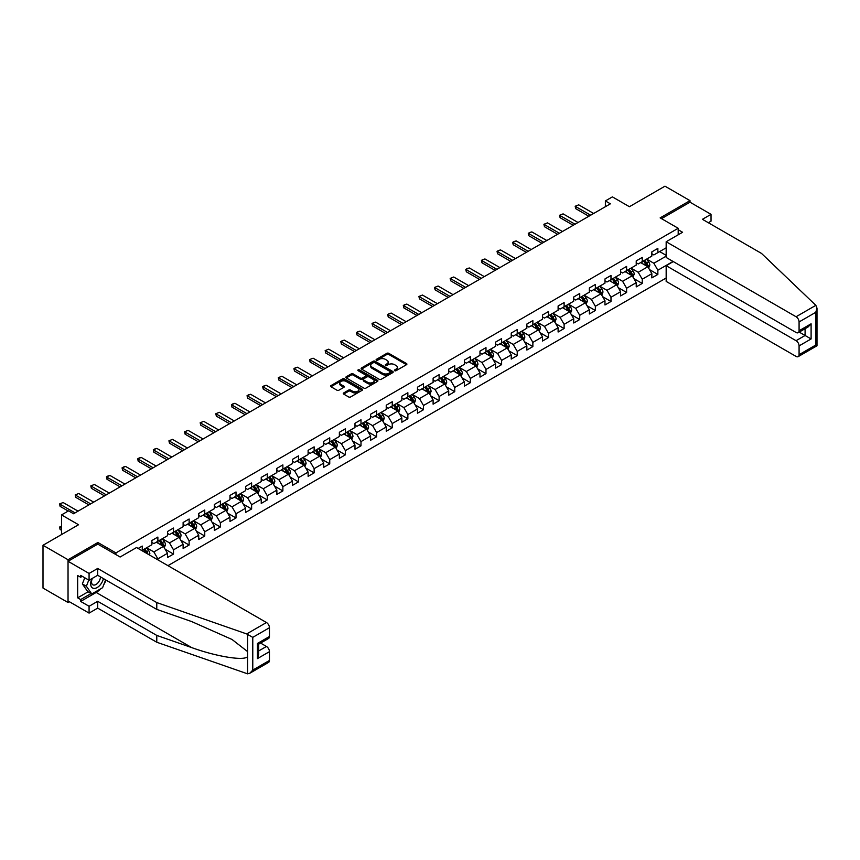 <?xml version="1.0" encoding="UTF-8"?>
<svg xmlns="http://www.w3.org/2000/svg" width="860" height="860" viewBox="0 0 860 860"><rect width="100%" height="100%" fill="white"/><g stroke="black" fill="none" stroke-linecap="round" stroke-linejoin="round"><path stroke-width="1.29" d="M394.675 370.714A0.978 0.559 0 0 0 396.051 370.714L406.5 364.683A1.387 0.806 0 0 0 406.909 364.113A1.387 0.806 0 0 0 406.5 363.554L388.806 353.331A1.387 0.806 0 0 0 386.839 353.331L376.39 359.362A0.978 0.559 0 0 0 377.766 360.157L379.12 359.373A4.45 2.569 0 0 1 385.409 359.373L386.882 360.233A4.45 2.569 0 0 1 388.193 362.049A4.45 2.569 0 0 1 386.882 363.866L385.538 364.64A0.978 0.559 0 0 0 386.914 365.435L388.258 364.661A4.45 2.569 0 0 1 394.557 364.661L396.03 365.511A4.45 2.569 0 0 1 397.331 367.327A4.45 2.569 0 0 1 396.03 369.144L394.675 369.918A0.978 0.559 0 0 0 394.675 370.714L394.675 369.918M343.677 392.956A1.387 0.806 0 0 0 343.269 393.514A1.387 0.806 0 0 0 343.677 394.084L348.644 396.954A1.387 0.806 0 0 0 350.611 396.954L362.21 390.257A1.387 0.806 0 0 0 362.619 389.688A1.387 0.806 0 0 0 362.21 389.118L344.516 378.905A1.387 0.806 0 0 0 342.549 378.905L330.95 385.602A1.387 0.806 0 0 0 330.541 386.172A1.387 0.806 0 0 0 330.95 386.731L336.948 390.193A1.387 0.806 0 0 0 338.915 390.193L343.871 387.333A1.387 0.806 0 0 0 344.279 386.763A1.387 0.806 0 0 0 343.871 386.194L340.904 384.485A3.72 2.15 0 0 1 339.808 382.958A3.72 2.15 0 0 1 342.108 380.98A3.72 2.15 0 0 1 346.161 381.442L357.814 388.172A3.72 2.15 0 0 1 358.899 389.688A3.72 2.15 0 0 1 356.599 391.665A3.72 2.15 0 0 1 352.546 391.203L350.611 390.085A1.387 0.806 0 0 0 348.644 390.085L343.677 392.956L343.677 394.084L348.644 391.236L348.644 390.085M708.339 222.729L711.037 221.16L711.037 214.344L690.01 202.197L690.01 200.638L664.974 186.179L629.413 206.712L612.384 196.875L605.375 200.928L610.385 203.82L73.552 513.753L68.542 510.862L61.533 514.914L61.533 534.576M97.889 544.176L97.889 542.499L68.037 559.731L43 545.272L78.55 524.74L61.533 514.914M97.889 542.499L115.917 552.905L678.196 228.276L678.196 234.812M690.01 200.638L660.158 217.87L678.196 228.276M379.217 379.303A1.387 0.806 0 0 0 381.184 379.303L392.784 372.606A1.387 0.806 0 0 0 393.192 372.036A1.387 0.806 0 0 0 392.784 371.466L375.089 361.254A1.387 0.806 0 0 0 373.122 361.254L361.522 367.951A1.387 0.806 0 0 0 361.114 368.521A1.387 0.806 0 0 0 361.522 369.08L379.217 379.303M358.523 370.929A0.978 0.559 0 0 1 359.502 371.058L359.502 369.908L377.497 380.292A1.387 0.806 0 0 1 377.906 380.862A1.387 0.806 0 0 1 377.497 381.431L365.898 388.129A1.387 0.806 0 0 1 363.93 388.129L346.236 377.906L351.202 375.067L351.202 373.906L346.236 376.777A1.387 0.806 0 0 0 345.827 377.346A1.387 0.806 0 0 0 346.236 377.906L346.236 376.777M351.202 375.067A1.387 0.806 0 0 1 353.17 375.067L353.17 373.906A1.387 0.806 0 0 0 351.202 373.906M353.17 373.906L360.34 378.056A1.387 0.806 0 0 0 362.307 378.056L365.597 376.153A1.387 0.806 0 0 0 366.005 375.583A1.387 0.806 0 0 0 365.597 375.014L358.125 370.703A0.978 0.559 0 0 1 359.502 369.908M68.037 559.731L68.037 602.516L43 588.057L43 545.272M115.917 554.582L115.917 552.905M167.947 565.654L666.167 278.006M666.167 247.82L657.857 252.625L657.857 248.4L651.848 251.873L651.848 256.087L642.237 261.644L642.237 257.419L636.228 260.892L636.228 265.106L626.607 270.663L626.607 266.439L620.597 269.911L620.597 274.136L610.987 279.683L610.987 275.458L604.978 278.93L604.978 283.155L595.356 288.702L595.356 284.477L589.347 287.95L589.347 292.174L579.737 297.721L579.737 293.507L573.728 296.969L573.728 301.193L564.117 306.74L564.117 302.526L558.108 305.988L558.108 310.213L548.486 315.77L548.486 311.546L542.477 315.018L542.477 319.232L532.867 324.79L532.867 320.565L526.857 324.037L526.857 328.251L517.236 333.809L517.236 329.584L511.227 333.056L511.227 337.281L501.616 342.828L501.616 338.603L495.607 342.076L495.607 346.3L485.986 351.848L485.986 347.623L479.977 351.095L479.977 355.32L470.366 360.867L470.366 356.642L464.357 360.114L464.357 364.339L454.746 369.886L454.746 365.672L448.737 369.133L448.737 373.358L439.116 378.905L439.116 374.691L433.107 378.153L433.107 382.377L423.496 387.935L423.496 383.71L417.487 387.183L417.487 391.397L407.866 396.954L407.866 392.73L401.856 396.202L401.856 400.416L392.246 405.974L392.246 401.749L386.237 405.221L386.237 409.446L376.615 414.993L376.615 410.768L370.606 414.24L370.606 418.465L360.996 424.012L360.996 419.787L354.987 423.26L354.987 427.485L345.376 433.031L345.376 428.817L339.367 432.279L339.367 436.504L329.745 442.051L329.745 437.837L323.736 441.298L323.736 445.523L314.126 451.07L314.126 446.856L308.116 450.328L308.116 454.542L298.495 460.1L298.495 455.875L292.486 459.347L292.486 463.562L282.875 469.119L282.875 464.894L276.866 468.367L276.866 472.581L267.245 478.138L267.245 473.914L261.236 477.386L261.236 481.611L251.625 487.158L251.625 482.933L245.616 486.405L245.616 490.63L236.005 496.177L236.005 491.952L229.996 495.424L229.996 499.649L220.375 505.196L220.375 500.982L214.366 504.444L214.366 508.668L204.755 514.215L204.755 510.002L198.746 513.463L198.746 517.688L189.125 523.245L189.125 519.021L183.115 522.493L183.115 526.707L173.505 532.265L173.505 528.04L167.496 531.512L167.496 535.726L157.875 541.284L157.875 537.059L151.865 540.531L151.865 544.756L142.255 550.303L142.255 546.078L138.148 548.454M673.036 261.44L657.857 270.201L657.857 274.426L651.848 277.887L651.848 273.673L642.237 279.221L642.237 283.445L636.228 286.907L636.228 282.693L626.607 288.24L626.607 292.464L620.597 295.937L620.597 291.712L610.987 297.259L610.987 301.484L604.978 304.956L604.978 300.731L595.356 306.278L595.356 310.503L589.347 313.975L589.347 309.75L579.737 315.308L579.737 319.522L573.728 322.994L573.728 318.77L564.117 324.327L564.117 328.541L558.108 332.014L558.108 327.789L548.486 333.347L548.486 337.561L542.477 341.033L542.477 336.819L532.867 342.366L532.867 346.591L526.857 350.052L526.857 345.838L517.236 351.385L517.236 355.61L511.227 359.071L511.227 354.858L501.616 360.404L501.616 364.629L495.607 368.101L495.607 363.877L485.986 369.424L485.986 373.648L479.977 377.121L479.977 372.896L470.366 378.443L470.366 382.668L464.357 386.14L464.357 381.915L454.746 387.473L454.746 391.687L448.737 395.159L448.737 390.935L439.116 396.492L439.116 400.706L433.107 404.178L433.107 399.954L423.496 405.512L423.496 409.725L417.487 413.198L417.487 408.984L407.866 414.531L407.866 418.755L401.856 422.217L401.856 418.003L392.246 423.55L392.246 427.775L386.237 431.236L386.237 427.022L376.615 432.569L376.615 436.794L370.606 440.266L370.606 436.041L360.996 441.588L360.996 445.813L354.987 449.285L354.987 445.061L345.376 450.608L345.376 454.832L339.367 458.305L339.367 454.08L329.745 459.638L329.745 463.852L323.736 467.324L323.736 463.099L314.126 468.657L314.126 472.871L308.116 476.343L308.116 472.118L298.495 477.676L298.495 481.901L292.486 485.362L292.486 481.148L282.875 486.695L282.875 490.92L276.866 494.382L276.866 490.168L267.245 495.715L267.245 499.94L261.236 503.412L261.236 499.187L251.625 504.734L251.625 508.959L245.616 512.431L245.616 508.206L236.005 513.753L236.005 517.978L229.996 521.45L229.996 517.226L220.375 522.783L220.375 526.997L214.366 530.469L214.366 526.245L204.755 531.803L204.755 536.016L198.746 539.489L198.746 535.264L189.125 540.822L189.125 545.036L183.115 548.508L183.115 544.294L173.505 549.841L173.505 554.066L167.496 557.527L167.496 553.313L157.875 558.86L157.875 559.838M156.273 542.208L163.486 546.369L153.875 551.926L146.662 547.755M151.865 542.434L153.875 543.595L157.875 541.284M153.875 551.926L157.875 558.86M163.486 546.369L167.496 553.313M171.903 533.189L179.117 537.35L169.495 542.896L162.282 538.736M167.496 533.415L169.495 534.576L173.505 532.265M169.495 542.896L173.505 549.841M179.117 537.35L183.115 544.294M187.523 524.17L194.736 528.33L185.126 533.877L177.912 529.717M183.115 524.396L185.126 525.557L189.125 523.245M185.126 533.877L189.125 540.822M194.736 528.33L198.746 535.264M203.153 515.14L210.356 519.311L200.745 524.858L193.532 520.698M198.746 515.376L200.745 516.538L204.755 514.215M200.745 524.858L204.755 531.803M210.356 519.311L214.366 526.245M218.773 506.121L225.986 510.292L216.365 515.839L209.163 511.678M214.366 506.357L216.365 507.507L220.375 505.196M216.365 515.839L220.375 522.783M225.986 510.292L229.996 517.226M234.404 497.101L241.606 501.262L231.996 506.819L224.782 502.659M229.996 497.338L231.996 498.488L236.005 496.177M231.996 506.819L236.005 513.753M241.606 501.262L245.616 508.206M250.024 488.082L257.237 492.242L247.615 497.8L240.413 493.629M245.616 488.319L247.615 489.469L251.625 487.158M247.615 497.8L251.625 504.734M257.237 492.242L261.236 499.187M265.643 479.063L272.856 483.223L263.246 488.781L256.033 484.61M261.236 479.289L263.246 480.45L267.245 478.138M263.246 488.781L267.245 495.715M272.856 483.223L276.866 490.168M281.274 470.044L288.487 474.204L278.866 479.751L271.652 475.591M276.866 470.269L278.866 471.43L282.875 469.119M278.866 479.751L282.875 486.695M288.487 474.204L292.486 481.148M296.894 461.024L304.107 465.185L294.496 470.732L287.283 466.571M292.486 461.25L294.496 462.411L298.495 460.1M294.496 470.732L298.495 477.676M304.107 465.185L308.116 472.118M312.524 452.005L319.726 456.165L310.116 461.712L302.903 457.552M308.116 452.231L310.116 453.392L314.126 451.07M310.116 461.712L314.126 468.657M319.726 456.165L323.736 463.099M328.144 442.975L335.357 447.146L325.736 452.693L318.533 448.533M323.736 443.212L325.736 444.373L329.745 442.051M325.736 452.693L329.745 459.638M335.357 447.146L339.367 454.08M343.774 433.956L350.977 438.127L341.366 443.674L334.153 439.514M339.367 434.192L341.366 435.343L345.376 433.031M341.366 443.674L345.376 450.608M350.977 438.127L354.987 445.061M359.394 424.937L366.607 429.097L356.986 434.655L349.784 430.494M354.987 425.173L356.986 426.323L360.996 424.012M356.986 434.655L360.996 441.588M366.607 429.097L370.606 436.041M375.014 415.917L382.227 420.078L372.616 425.635L365.403 421.464M370.606 416.154L372.616 417.304L376.615 414.993M372.616 425.635L376.615 432.569M382.227 420.078L386.237 427.022M390.644 406.898L397.858 411.058L388.236 416.616L381.023 412.445M386.237 407.124L388.236 408.285L392.246 405.974M388.236 416.616L392.246 423.55M397.858 411.058L401.856 418.003M406.264 397.879L413.477 402.039L403.867 407.586L396.654 403.426M401.856 398.105L403.867 399.266L407.866 396.954M403.867 407.586L407.866 414.531M413.477 402.039L417.487 408.984M421.894 388.86L429.097 393.02L419.487 398.567L412.273 394.407M417.487 389.085L419.487 390.246L423.496 387.935M419.487 398.567L423.496 405.512M429.097 393.02L433.107 399.954M437.514 379.84L444.727 384.001L435.106 389.548L427.904 385.387M433.107 380.066L435.106 381.227L439.116 378.905M435.106 389.548L439.116 396.492M444.727 384.001L448.737 390.935M453.145 370.81L460.347 374.981L450.737 380.529L443.523 376.368M448.737 371.047L450.737 372.197L454.746 369.886M450.737 380.529L454.746 387.473M460.347 374.981L464.357 381.915M468.764 361.791L475.978 365.962L466.356 371.509L459.154 367.349M464.357 362.028L466.356 363.178L470.366 360.867M466.356 371.509L470.366 378.443M475.978 365.962L479.977 372.896M484.384 352.772L491.597 356.932L481.987 362.49L474.774 358.33M479.977 353.008L481.987 354.159L485.986 351.848M481.987 362.49L485.986 369.424M491.597 356.932L495.607 363.877M500.015 343.753L507.228 347.913L497.607 353.471L490.393 349.3M495.607 343.978L497.607 345.139L501.616 342.828M497.607 353.471L501.616 360.404M507.228 347.913L511.227 354.858M515.635 334.733L522.848 338.894L513.237 344.452L506.024 340.281M511.227 334.959L513.237 336.12L517.236 333.809M513.237 344.452L517.236 351.385M522.848 338.894L526.857 345.838M531.265 325.714L538.467 329.875L528.857 335.421L521.644 331.261M526.857 325.94L528.857 327.101L532.867 324.79M528.857 335.421L532.867 342.366M538.467 329.875L542.477 336.819M546.885 316.695L554.098 320.855L544.487 326.402L537.274 322.242M542.477 316.921L544.487 318.082L548.486 315.77M544.487 326.402L548.486 333.347M554.098 320.855L558.108 327.789M562.515 307.665L569.718 311.836L560.107 317.383L552.894 313.223M558.108 307.901L560.107 309.062L564.117 306.74M560.107 317.383L564.117 324.327M569.718 311.836L573.728 318.77M578.135 298.646L585.348 302.817L575.727 308.364L568.524 304.204M573.728 298.882L575.727 300.033L579.737 297.721M575.727 308.364L579.737 315.308M585.348 302.817L589.347 309.75M593.755 289.627L600.968 293.798L591.357 299.344L584.144 295.184M589.347 289.863L591.357 291.013L595.356 288.702M591.357 299.344L595.356 306.278M600.968 293.798L604.978 300.731M609.385 280.607L616.599 284.767L606.977 290.325L599.764 286.154M604.978 280.844L606.977 281.994L610.987 279.683M606.977 290.325L610.987 297.259M616.599 284.767L620.597 291.712M625.005 271.588L632.218 275.748L622.608 281.306L615.394 277.135M620.597 271.814L622.608 272.975L626.607 270.663M622.608 281.306L626.607 288.24M632.218 275.748L636.228 282.693M640.635 262.569L647.849 266.729L638.228 272.287L631.014 268.116M636.228 262.794L638.228 263.955L642.237 261.644M638.228 272.287L642.237 279.221M647.849 266.729L651.848 273.673M666.167 256.151L653.858 263.257L646.645 259.096M659.663 251.582L666.167 255.334M651.848 253.775L653.858 254.936L657.857 252.625M653.858 263.257L657.857 270.201M68.037 602.516L69.391 601.742M605.375 200.928L605.375 206.712M649.493 269.589L657.857 274.426M633.874 278.618L642.237 283.445M618.243 287.638L626.607 292.464M602.624 296.657L610.987 301.484M587.004 305.676L595.356 310.503M571.373 314.695L579.737 319.522M555.754 323.715L564.117 328.541M540.123 332.734L548.486 337.561M524.503 341.753L532.867 346.591M508.873 350.783L517.236 355.61M493.253 359.802L501.616 364.629M477.633 368.822L485.986 373.648M462.003 377.841L470.366 382.668M446.383 386.86L454.746 391.687M430.752 395.879L439.116 400.706M415.133 404.899L423.496 409.725M399.502 413.918L407.866 418.755M383.882 422.948L392.246 427.775M368.263 431.967L376.615 436.794M352.632 440.987L360.996 445.813M337.012 450.006L345.376 454.832M321.382 459.025L329.745 463.852M305.762 468.044L314.126 472.871M290.132 477.063L298.495 481.901M274.512 486.094L282.875 490.92M258.881 495.113L267.245 499.94M243.262 504.132L251.625 508.959M227.642 513.151L236.005 517.978M212.011 522.17L220.375 526.997M196.392 531.19L204.755 536.016M180.761 540.209L189.125 545.036M165.142 549.228L173.505 554.066M395.062 370.853L396.03 370.294A4.45 2.569 0 0 0 397.331 368.478L397.331 367.327M388.193 362.049L388.193 363.2A4.45 2.569 0 0 1 386.882 365.016L385.925 365.575M406.479 364.694L388.806 354.492A1.387 0.806 0 0 0 386.839 354.492L376.777 360.297M392.762 372.616L375.089 362.404A1.387 0.806 0 0 0 373.122 362.404L361.544 369.09L361.522 367.951M390.322 372.434A0.978 0.559 0 0 0 390.322 371.638L374.799 362.673A0.978 0.559 0 0 0 373.412 362.673L371.993 363.49A4.45 2.569 0 0 0 370.692 365.306A4.45 2.569 0 0 0 371.993 367.123L382.614 373.251A4.45 2.569 0 0 0 388.903 373.251L390.322 372.434L390.322 373.584A0.978 0.559 0 0 0 390.612 373.186L390.612 372.036M370.692 365.306L370.692 366.467A4.45 2.569 0 0 0 371.993 368.284L371.993 367.123M390.322 373.584L388.903 374.412A4.45 2.569 0 0 1 382.614 374.412L371.993 368.284M353.17 375.067L360.34 379.206A1.387 0.806 0 0 0 362.307 379.206L365.597 377.303A1.387 0.806 0 0 0 366.005 376.734L366.005 375.583M359.502 371.058L377.475 381.442M367.79 382.356A3.72 2.15 0 0 0 371.842 382.818A3.72 2.15 0 0 0 374.143 380.829A3.72 2.15 0 0 0 373.046 379.314L368.94 376.949A1.387 0.806 0 0 0 366.973 376.949L363.683 378.841A1.387 0.806 0 0 0 363.275 379.41A1.387 0.806 0 0 0 363.683 379.98L367.79 382.356L367.79 383.506A3.72 2.15 0 0 0 371.842 383.969A3.72 2.15 0 0 0 374.143 381.99L374.143 380.829M363.275 379.41L363.275 380.571A1.387 0.806 0 0 0 363.683 381.141L363.683 379.98M367.79 383.506L363.683 381.141M358.899 389.688L358.899 390.848A3.72 2.15 0 0 1 356.599 392.827A3.72 2.15 0 0 1 352.546 392.364L350.611 391.236A1.387 0.806 0 0 0 348.644 391.236M339.808 382.958L339.808 384.119A3.72 2.15 0 0 0 340.904 385.635L340.904 384.485M343.86 387.344L340.904 385.635M362.189 390.268L344.516 380.055A1.387 0.806 0 0 0 342.549 380.055L330.971 386.742M648.633 268.105L649.827 265.095A3.752 2.171 -120 0 0 648.633 261.902L646.559 259.139M642.957 263.912L641.549 262.031M643.452 260.935L645.527 263.697A3.752 2.171 60 0 1 646.602 265.955L647.795 265.256A3.752 2.171 -120 0 0 646.72 262.999L644.656 260.247M643.721 260.784L646.01 263.848A1.913 1.107 60 0 1 646.354 264.428L647.795 265.256M590.659 215.204L575.716 206.583L575.716 208.657L575.157 206.26L578.716 204.841L593.658 213.474M588.853 216.247L575.716 208.657M578.716 204.841L575.157 206.26M91.934 578.597A9.202 5.311 120 0 0 93.933 588.412A9.202 5.311 120 0 0 103.415 578.597M92.428 578.318A6.3 3.644 120 0 0 92.848 584.8A6.3 3.644 120 0 0 93.772 585.079A6.3 3.644 120 0 0 100.459 576.877M105.63 579.876L102.587 587.713L91.773 593.959L87.774 591.648L82.367 583.951L84.764 577.769M91.773 593.959L86.376 586.262L88.773 580.081M82.367 583.951L86.376 586.262M815.85 305.332L817 308.138L815.753 312.32L799.08 321.952A4.246 2.451 -120 0 0 796.07 316.749L815.85 305.332L761.519 253.431L702.426 219.311L711.037 214.344M673.283 261.58L666.167 265.686L666.167 281.413L796.07 356.416A4.246 2.451 -120 0 0 798.198 356.631A4.246 2.451 -120 0 0 799.08 354.685L799.08 345.892A4.246 2.451 -120 0 0 796.07 340.689L805.089 335.486L811.098 338.958L799.08 345.892M666.167 265.686L796.07 340.689M678.196 229.717L682.593 232.264L666.167 241.746L666.167 257.473L796.07 332.476A4.246 2.451 -120 0 0 798.198 332.691A4.246 2.451 -120 0 0 799.08 330.745L799.08 321.952M666.167 241.746L796.07 316.749M690.01 202.197L661.512 218.644M799.22 332.1L805.089 335.486L805.089 328.713M799.08 330.745L811.098 323.801L808.088 326.972L798.198 332.691M799.08 354.685L815.753 345.053L816.387 345.419M100.598 588.863A15.931 9.202 -60 0 1 96.18 592.454L80.657 601.419L89.075 606.279L97.685 601.301L156.778 635.422L156.778 642.248L247.572 673.821L249.776 673.262L252.775 670.091L269.449 660.458A4.246 2.451 60 0 1 268.578 662.404L249.776 673.262M156.778 635.422L191.705 647.601C216.516 656.621 244.315 661.103 247.572 656.61L247.572 651.568L231.974 639.442L191.705 621.587L156.778 609.396L97.685 575.286L89.075 580.253L80.657 575.394L80.657 577.254L77.658 575.512L77.658 597.829L80.657 599.571L91.074 593.55M89.075 606.279L89.075 613.105L68.037 600.957L68.037 561.29L97.782 544.111L120.12 557.011L136.546 547.53L266.45 622.522A4.246 2.451 60 0 1 269.449 627.725L269.449 636.518A4.246 2.451 60 0 1 268.578 638.464L258.677 644.172L258.677 654.417L257.43 658.609L257.43 643.463C259.053 644.398 259.053 644.398 257.43 643.463L269.449 636.518M97.685 601.301L97.685 608.128L89.075 613.105M156.778 642.248L97.685 608.128M269.449 627.725L252.775 637.357L246.68 633.938L156.778 602.58L97.685 568.46L89.075 573.437L89.075 580.253M89.075 573.437L68.037 561.29M80.657 601.419L80.657 599.571M97.685 568.46L97.685 575.286M156.778 602.58L156.778 609.396M258.677 650.955L266.45 646.462A4.246 2.451 60 0 1 269.449 651.665L269.449 660.458M266.45 646.462L260.58 643.076M106.027 580.102A15.931 9.202 -60 0 1 103.759 584.692M82.259 576.318L80.657 577.254M77.658 597.829L88.075 591.82M633.014 277.124L634.207 274.125A3.752 2.171 -120 0 0 633.003 270.921L630.939 268.169M627.338 272.932L625.929 271.05M627.832 269.954L629.896 272.717A3.752 2.171 60 0 1 630.971 274.974L632.175 274.275A3.752 2.171 -120 0 0 631.1 272.018L629.036 269.266M628.09 269.803L630.391 272.867A1.913 1.107 60 0 1 630.735 273.448L632.175 274.275M617.383 286.144L618.576 283.144A3.752 2.171 -120 0 0 617.383 279.941L615.308 277.189M611.707 281.951L610.31 280.081M612.212 278.973L614.276 281.736A3.752 2.171 60 0 1 615.351 283.993L616.555 283.305A3.752 2.171 -120 0 0 615.48 281.048L613.406 278.285M612.471 278.823L614.76 281.887A1.913 1.107 60 0 1 615.115 282.467L616.555 283.305M575.028 224.224L560.086 215.602L560.086 217.688L559.538 215.279L563.096 213.871L578.038 222.493M573.222 225.266L560.086 217.688M563.096 213.871L559.538 215.279M559.409 233.253L544.466 224.621L544.466 226.707L543.907 224.299L547.465 222.891L562.408 231.512M557.603 234.285L544.466 226.707M547.465 222.891L543.907 224.299M601.763 295.163L602.957 292.163A3.752 2.171 -120 0 0 601.753 288.96L599.689 286.208M596.087 290.97L594.679 289.1M596.582 288.003L598.646 290.755A3.752 2.171 60 0 1 599.721 293.013L600.925 292.325A3.752 2.171 -120 0 0 599.85 290.067L597.786 287.304M596.84 287.842L599.14 290.906A1.913 1.107 60 0 1 599.484 291.486L600.925 292.325M586.133 304.182L587.326 301.183A3.752 2.171 -120 0 0 586.133 297.99L584.058 295.227M580.457 299.989L579.059 298.119M580.962 297.022L583.026 299.774A3.752 2.171 60 0 1 584.101 302.032L585.305 301.344A3.752 2.171 -120 0 0 584.23 299.087L582.155 296.324M581.22 296.872L583.51 299.925A1.913 1.107 60 0 1 583.865 300.505L585.305 301.344M570.513 313.201L571.707 310.202A3.752 2.171 -120 0 0 570.503 307.009L568.438 304.246M564.837 309.009L563.429 307.138M565.332 306.042L567.407 308.794A3.752 2.171 60 0 1 568.471 311.051L569.675 310.363A3.752 2.171 -120 0 0 568.6 308.106L566.536 305.343M565.601 305.891L567.89 308.955A1.913 1.107 60 0 1 568.234 309.536L569.675 310.363M543.778 242.273L528.836 233.641L528.836 235.726L528.287 233.329L529.792 232.458L531.846 231.91L546.788 240.531M541.983 243.315L528.836 235.726M531.846 231.91L528.287 233.329M528.158 251.292L513.216 242.66L513.216 244.745L512.667 242.348L514.162 241.477L516.215 240.929L531.158 249.561M526.352 252.335L513.216 244.745M516.215 240.929L512.667 242.348M512.528 260.311L497.585 251.679L497.585 253.764L497.037 251.367L498.542 250.496L500.595 249.948L515.538 258.58M510.733 261.354L497.585 253.764M500.595 249.948L497.037 251.367M554.893 322.221L556.076 319.221A3.752 2.171 -120 0 0 554.883 316.029L552.819 313.266M549.207 318.028L547.809 316.158M549.712 315.061L551.776 317.824A3.752 2.171 60 0 1 552.851 320.081L554.055 319.382A3.752 2.171 -120 0 0 552.98 317.125L550.916 314.362M549.97 314.91L552.26 317.974A1.913 1.107 60 0 1 552.614 318.555L554.055 319.382M496.908 269.33L481.965 260.709L481.965 262.784L481.417 260.387L482.911 259.516L484.965 258.967L499.907 267.6M495.102 270.373L481.965 262.784M484.965 258.967L481.417 260.387M539.263 331.25L540.456 328.24A3.752 2.171 -120 0 0 539.263 325.048L537.188 322.285M533.587 327.058L532.179 325.177M534.082 324.08L536.156 326.843A3.752 2.171 60 0 1 537.231 329.1L538.424 328.402A3.752 2.171 -120 0 0 537.35 326.144L535.285 323.381M534.35 323.93L536.64 326.993A1.913 1.107 60 0 1 536.984 327.574L538.424 328.402M481.288 278.35L466.335 269.728L466.335 271.803L465.787 269.406L467.292 268.535L469.345 267.987L484.287 276.619M479.482 279.392L466.335 271.803M469.345 267.987L465.787 269.406M523.643 340.27L524.826 337.26A3.752 2.171 -120 0 0 523.633 334.067L521.568 331.304M517.967 336.077L516.559 334.196M518.462 333.099L520.526 335.862A3.752 2.171 60 0 1 521.601 338.12L522.805 337.421A3.752 2.171 -120 0 0 521.73 335.163L519.666 332.411M518.72 332.949L521.02 336.013A1.913 1.107 60 0 1 521.364 336.593L522.805 337.421M465.658 287.369L450.715 278.748L450.715 280.833L450.167 278.425L453.725 277.006L468.668 285.638M463.852 288.412L450.715 280.833M453.725 277.006L450.167 278.425M508.013 349.289L509.206 346.29A3.752 2.171 -120 0 0 508.013 343.086L505.938 340.334M502.337 345.096L500.939 343.226M502.842 342.119L504.906 344.881A3.752 2.171 60 0 1 505.981 347.139L507.185 346.44A3.752 2.171 -120 0 0 506.11 344.183L504.035 341.431M503.1 341.968L505.39 345.032A1.913 1.107 60 0 1 505.744 345.613L507.185 346.44M450.038 296.399L435.096 287.767L435.096 289.852L434.536 287.444L438.095 286.036L453.037 294.658M448.232 297.431L435.096 289.852M438.095 286.036L434.536 287.444M492.393 358.308L493.586 355.309A3.752 2.171 -120 0 0 492.382 352.106L490.318 349.353M486.717 354.116L485.309 352.245M487.212 351.138L489.275 353.901A3.752 2.171 60 0 1 490.35 356.158L491.554 355.47A3.752 2.171 -120 0 0 490.479 353.213L488.415 350.45M487.469 350.988L489.77 354.051A1.913 1.107 60 0 1 490.114 354.632L491.554 355.47M434.408 305.418L419.465 296.786L419.465 298.871L418.917 296.474L422.475 295.055L437.417 303.677M432.612 306.45L419.465 298.871M422.475 295.055L418.917 296.474M476.762 367.327L477.956 364.328A3.752 2.171 -120 0 0 476.762 361.135L474.688 358.373M471.087 363.135L469.689 361.264M471.592 360.168L473.656 362.92A3.752 2.171 60 0 1 474.731 365.177L475.935 364.489A3.752 2.171 -120 0 0 474.86 362.232L472.785 359.469M471.85 360.017L474.139 363.07A1.913 1.107 60 0 1 474.494 363.651L475.935 364.489M418.788 314.438L403.845 305.805L403.845 307.891L403.297 305.493L404.791 304.623L406.844 304.075L421.787 312.696M416.982 315.48L403.845 307.891M406.844 304.075L403.297 305.493M461.143 376.347L462.336 373.348A3.752 2.171 -120 0 0 461.132 370.155L459.068 367.392M455.467 372.154L454.058 370.284M455.961 369.187L458.036 371.939A3.752 2.171 60 0 1 459.1 374.197L460.304 373.509A3.752 2.171 -120 0 0 459.229 371.251L457.165 368.488M456.23 369.037L458.52 372.09A1.913 1.107 60 0 1 458.864 372.67L460.304 373.509M403.157 323.457L388.215 314.825L388.215 316.91L387.666 314.513L389.171 313.642L391.225 313.094L406.167 321.726M401.362 324.5L388.215 316.91M391.225 313.094L387.666 314.513M445.523 385.366L446.706 382.367A3.752 2.171 -120 0 0 445.512 379.174L443.448 376.411M439.836 381.173L438.439 379.303M440.341 378.207L442.406 380.969A3.752 2.171 60 0 1 443.481 383.227L444.685 382.528A3.752 2.171 -120 0 0 443.61 380.27L441.546 377.508M440.599 378.056L442.889 381.12A1.913 1.107 60 0 1 443.244 381.7L444.685 382.528M387.537 332.476L372.595 323.854L372.595 325.929L372.047 323.532L373.541 322.661L375.594 322.113L390.537 330.745M385.731 333.519L372.595 325.929M375.594 322.113L372.047 323.532M429.892 394.385L431.086 391.386A3.752 2.171 -120 0 0 429.882 388.193L427.818 385.43M424.216 390.204L422.808 388.322M424.711 387.226L426.786 389.988A3.752 2.171 60 0 1 427.861 392.246L429.054 391.547A3.752 2.171 -120 0 0 427.979 389.29L425.915 386.527M424.98 387.075L427.269 390.139A1.913 1.107 60 0 1 427.613 390.719L429.054 391.547M371.918 341.495L356.964 332.874L356.964 334.948L356.416 332.551L357.921 331.68L359.974 331.132L374.917 339.764M370.112 342.538L356.964 334.948M359.974 331.132L356.416 332.551M414.273 403.415L415.455 400.405A3.752 2.171 -120 0 0 414.262 397.212L412.198 394.45M408.597 399.223L407.188 397.341M409.091 396.245L411.155 399.008A3.752 2.171 60 0 1 412.23 401.265L413.434 400.566A3.752 2.171 -120 0 0 412.359 398.309L410.295 395.557M409.349 396.094L411.65 399.158A1.913 1.107 60 0 1 411.994 399.739L413.434 400.566M356.287 350.514L341.345 341.893L341.345 343.968L340.796 341.57L342.301 340.7L344.355 340.151L359.297 348.784M354.481 351.557L341.345 343.968M344.355 340.151L340.796 341.57M398.642 412.435L399.835 409.425A3.752 2.171 -120 0 0 398.642 406.232L396.567 403.469M392.966 408.242L391.558 406.361M393.471 405.264L395.535 408.027A3.752 2.171 60 0 1 396.611 410.285L397.815 409.586A3.752 2.171 -120 0 0 396.739 407.328L394.665 404.576M393.729 405.114L396.019 408.177A1.913 1.107 60 0 1 396.363 408.758L397.815 409.586M340.667 359.534L325.725 350.912L325.725 352.998L325.166 350.59L328.724 349.181L343.667 357.803M338.862 360.577L325.725 352.998M328.724 349.181L325.166 350.59M383.022 421.454L384.216 418.454A3.752 2.171 -120 0 0 383.012 415.251L380.948 412.499M377.346 417.261L375.938 415.391M377.841 414.284L379.905 417.046A3.752 2.171 60 0 1 380.98 419.304L382.184 418.616A3.752 2.171 -120 0 0 381.109 416.347L379.045 413.596M378.099 414.133L380.399 417.197A1.913 1.107 60 0 1 380.743 417.777L382.184 418.616M325.037 368.564L310.094 359.931L310.094 362.017L309.546 359.609L313.104 358.201L328.047 366.822M323.242 369.596L310.094 362.017M313.104 358.201L309.546 359.609M367.392 430.473L368.585 427.474A3.752 2.171 -120 0 0 367.392 424.27L365.317 421.518M361.716 426.281L360.318 424.41M362.221 423.303L364.285 426.065A3.752 2.171 60 0 1 365.36 428.323L366.564 427.635A3.752 2.171 -120 0 0 365.489 425.377L363.414 422.615M362.479 423.152L364.769 426.216A1.913 1.107 60 0 1 365.124 426.796L366.564 427.635M309.417 377.583L294.475 368.951L294.475 371.036L293.927 368.639L295.421 367.768L297.474 367.22L312.416 375.841M307.611 378.626L294.475 371.036M297.474 367.22L293.927 368.639M351.772 439.492L352.965 436.493A3.752 2.171 -120 0 0 351.762 433.3L349.697 430.537M346.096 435.3L344.688 433.429M346.591 432.333L348.665 435.085A3.752 2.171 60 0 1 349.73 437.342L350.934 436.654A3.752 2.171 -120 0 0 349.859 434.397L347.795 431.634M346.86 432.182L349.149 435.235A1.913 1.107 60 0 1 349.493 435.816L350.934 436.654M293.787 386.602L278.844 377.97L278.844 380.055L278.296 377.658L281.854 376.239L296.797 384.861M291.991 387.645L278.844 380.055M281.854 376.239L278.296 377.658M336.152 448.512L337.335 445.512A3.752 2.171 -120 0 0 336.142 442.319L334.078 439.557M330.466 444.319L329.068 442.448M330.971 441.352L333.035 444.104A3.752 2.171 60 0 1 334.11 446.362L335.314 445.673A3.752 2.171 -120 0 0 334.239 443.416L332.175 440.653M331.229 441.202L333.519 444.254A1.913 1.107 60 0 1 333.873 444.835L335.314 445.673M278.167 395.621L263.224 386.989L263.224 389.075L262.676 386.677L264.171 385.807L266.224 385.258L281.166 393.891M276.361 396.664L263.224 389.075M266.224 385.258L262.676 386.677M320.522 457.531L321.715 454.531A3.752 2.171 -120 0 0 320.511 451.339L318.447 448.576M314.846 453.338L313.438 451.468M315.34 450.371L317.415 453.134A3.752 2.171 60 0 1 318.49 455.392L319.683 454.693A3.752 2.171 -120 0 0 318.608 452.435L316.544 449.673M315.609 450.221L317.899 453.284A1.913 1.107 60 0 1 318.243 453.865L319.683 454.693M262.547 404.641L247.594 396.019L247.594 398.094L247.046 395.697L248.551 394.826L250.604 394.278L265.546 402.91M260.741 405.683L247.594 398.094M250.604 394.278L247.046 395.697M304.902 466.55L306.085 463.551A3.752 2.171 -120 0 0 304.892 460.358L302.827 457.595M299.226 462.368L297.818 460.487M299.721 459.39L301.785 462.153A3.752 2.171 60 0 1 302.86 464.411L304.064 463.712A3.752 2.171 -120 0 0 302.989 461.454L300.925 458.692M299.979 459.24L302.279 462.304A1.913 1.107 60 0 1 302.623 462.884L304.064 463.712M246.917 413.66L231.974 405.038L231.974 407.113L231.426 404.716L232.931 403.845L234.984 403.297L249.927 411.929M245.111 414.703L231.974 407.113M234.984 403.297L231.426 404.716M289.272 475.58L290.465 472.57A3.752 2.171 -120 0 0 289.272 469.377L287.197 466.614M283.596 471.387L282.188 469.506M284.101 468.41L286.165 471.173A3.752 2.171 60 0 1 287.24 473.43L288.444 472.731A3.752 2.171 -120 0 0 287.369 470.474L285.294 467.722M284.359 468.259L286.649 471.323A1.913 1.107 60 0 1 286.993 471.904L288.444 472.731M231.297 422.679L216.354 414.058L216.354 416.132L215.796 413.735L219.354 412.316L234.296 420.948M229.491 423.722L216.354 416.132M219.354 412.316L215.796 413.735M273.652 484.599L274.845 481.6A3.752 2.171 -120 0 0 273.641 478.396L271.577 475.644M267.976 480.407L266.568 478.525M268.471 477.429L270.534 480.192A3.752 2.171 60 0 1 271.609 482.449L272.813 481.75A3.752 2.171 -120 0 0 271.738 479.493L269.675 476.741M268.728 477.279L271.029 480.342A1.913 1.107 60 0 1 271.373 480.923L272.813 481.75M215.666 431.698L200.724 423.077L200.724 425.162L200.176 422.754L203.734 421.346L218.676 429.968M213.871 432.741L200.724 425.162M203.734 421.346L200.176 422.754M258.022 493.618L259.215 490.619A3.752 2.171 -120 0 0 258.022 487.416L255.947 484.664M252.345 489.426L250.948 487.555M252.851 486.448L254.915 489.211A3.752 2.171 60 0 1 255.99 491.469L257.194 490.781A3.752 2.171 -120 0 0 256.119 488.523L254.044 485.76M253.109 486.298L255.399 489.362A1.913 1.107 60 0 1 255.753 489.942L257.194 490.781M200.047 440.728L185.104 432.096L185.104 434.182L184.556 431.774L188.103 430.365L203.046 438.987M198.241 441.76L185.104 434.182M188.103 430.365L184.556 431.774M242.402 502.638L243.595 499.638A3.752 2.171 -120 0 0 242.391 496.435L240.327 493.683M236.726 498.445L235.317 496.575M237.22 495.478L239.295 498.23A3.752 2.171 60 0 1 240.359 500.488L241.563 499.8A3.752 2.171 -120 0 0 240.488 497.542L238.424 494.779M237.489 495.317L239.779 498.381A1.913 1.107 60 0 1 240.123 498.961L241.563 499.8M184.416 449.748L169.474 441.115L169.474 443.201L168.925 440.804L172.484 439.385L187.426 448.006M182.621 450.79L169.474 443.201M172.484 439.385L168.925 440.804M226.782 511.657L227.964 508.658A3.752 2.171 -120 0 0 226.771 505.465L224.707 502.702M221.095 507.464L219.698 505.594M221.6 504.498L223.665 507.25A3.752 2.171 60 0 1 224.739 509.507L225.944 508.819A3.752 2.171 -120 0 0 224.869 506.562L222.804 503.799M221.858 504.347L224.148 507.4A1.913 1.107 60 0 1 224.503 507.981L225.944 508.819M168.797 458.767L153.854 450.135L153.854 452.22L153.306 449.823L154.8 448.952L156.853 448.404L171.796 457.036M166.99 459.81L153.854 452.22M156.853 448.404L153.306 449.823M211.151 520.676L212.345 517.677A3.752 2.171 -120 0 0 211.141 514.484L209.077 511.721M205.475 516.484L204.067 514.613M205.97 513.517L208.045 516.269A3.752 2.171 60 0 1 209.12 518.526L210.313 517.838A3.752 2.171 -120 0 0 209.238 515.581L207.174 512.818M206.239 513.366L208.528 516.43A1.913 1.107 60 0 1 208.873 517.01L210.313 517.838M153.177 467.786L138.224 459.154L138.224 461.239L137.675 458.842L139.18 457.971L141.233 457.423L156.176 466.055M151.371 468.829L138.224 461.239M141.233 457.423L137.675 458.842M195.532 529.696L196.714 526.696A3.752 2.171 -120 0 0 195.521 523.504L193.457 520.741M189.856 525.503L188.447 523.633M190.35 522.536L192.414 525.299A3.752 2.171 60 0 1 193.489 527.556L194.693 526.857A3.752 2.171 -120 0 0 193.618 524.6L191.554 521.837M190.608 522.385L192.909 525.449A1.913 1.107 60 0 1 193.253 526.03L194.693 526.857M137.546 476.805L122.604 468.184L122.604 470.259L122.055 467.862L123.56 466.991L125.614 466.442L140.556 475.075M135.74 477.848L122.604 470.259M125.614 466.442L122.055 467.862M179.901 538.726L181.095 535.715A3.752 2.171 -120 0 0 179.901 532.523L177.826 529.76M174.225 534.533L172.817 532.652M174.72 531.555L176.794 534.318A3.752 2.171 60 0 1 177.869 536.575L179.073 535.877A3.752 2.171 -120 0 0 177.999 533.619L175.924 530.856M174.988 531.405L177.278 534.468A1.913 1.107 60 0 1 177.622 535.049L179.073 535.877M121.926 485.825L106.984 477.203L106.984 479.278L106.425 476.881L107.93 476.01L109.983 475.462L124.926 484.094M120.12 486.867L106.984 479.278M109.983 475.462L106.425 476.881M164.281 547.745L165.475 544.735A3.752 2.171 -120 0 0 164.271 541.542L162.207 538.779M158.605 543.552L157.197 541.671M159.1 540.574L161.164 543.337A3.752 2.171 60 0 1 162.239 545.595L163.443 544.896A3.752 2.171 -120 0 0 162.368 542.638L160.304 539.886M159.358 540.424L161.658 543.488A1.913 1.107 60 0 1 162.002 544.068L163.443 544.896M106.296 494.844L91.353 486.222L91.353 488.297L90.805 485.9L94.364 484.481L109.306 493.113M104.501 495.887L91.353 488.297M94.364 484.481L90.805 485.9M149.425 554.969L149.844 553.765A3.752 2.171 -120 0 0 148.651 550.561L146.576 547.809M147.845 554.044L147.823 553.915A3.752 2.171 -120 0 0 146.748 551.658L144.674 548.906M143.738 549.443L146.028 552.507A1.913 1.107 60 0 1 146.383 553.087L147.823 553.915M143.48 549.594L145.544 552.356A3.752 2.171 60 0 1 145.942 552.948M90.676 503.874L75.734 495.242L75.734 497.327L75.185 494.919L78.733 493.511L93.675 502.132M88.87 504.906L75.734 497.327M78.733 493.511L75.185 494.919M61.533 526.567L60.103 527.395L61.533 528.212M60.103 529.47L59.555 527.072L60.103 529.47L61.533 530.298M59.555 527.072L61.533 526.083M75.046 512.893L60.103 504.261L60.103 506.346L59.555 503.949L63.113 502.53L78.056 511.152M68.241 511.044L60.103 506.346M63.113 502.53L59.555 503.949M396.03 370.294L396.03 369.144M385.538 365.435L385.538 364.64M386.882 365.016L386.882 363.866M376.39 360.157L376.39 359.362M386.839 354.492L386.839 353.331M388.806 354.492L388.806 353.331M406.5 364.683L406.5 363.554M373.122 362.404L373.122 361.254M375.089 362.404L375.089 361.254M392.784 372.606L392.784 371.466M382.614 374.412L382.614 373.251M388.903 374.412L388.903 373.251M360.34 379.206L360.34 378.056M362.307 379.206L362.307 378.056M365.597 377.303L365.597 376.153M377.497 381.431L377.497 380.292M350.611 391.236L350.611 390.085M352.546 392.364L352.546 391.203M343.871 387.333L343.871 386.194M330.95 386.731L330.95 385.602M342.549 380.055L342.549 378.905M344.516 380.055L344.516 378.905M362.21 390.257L362.21 389.118M647.472 266.514L649.805 265.17M646.72 262.999L648.633 261.902M644.054 264.547L645.527 263.697M815.753 345.053L815.753 312.32M811.098 323.801L811.098 338.958M247.572 673.821L247.572 656.61M247.572 651.568L247.572 634.357M252.775 637.357L252.775 670.091M269.449 651.665L257.43 658.609M246.68 633.938L266.45 622.522M96.18 592.454L191.705 647.601M631.853 275.533L634.175 274.19M631.1 272.018L633.003 270.921M628.434 273.566L629.896 272.717M616.222 284.552L618.555 283.209M615.48 281.048L617.383 279.941M612.804 282.585L614.276 281.736M600.603 293.583L602.924 292.239M599.85 290.067L601.753 288.96M597.184 291.604L598.646 290.755M584.972 302.602L587.305 301.258M584.23 299.087L586.133 297.99M581.553 300.624L583.026 299.774M569.352 311.621L571.685 310.277M568.6 308.106L570.503 307.009M565.934 309.643L567.407 308.794M553.722 320.64L556.054 319.296M552.98 317.125L554.883 316.029M550.314 318.662L551.776 317.824M538.102 329.66L540.435 328.316M537.35 326.144L539.263 325.048M534.683 327.692L536.156 326.843M522.482 338.679L524.804 337.335M521.73 335.163L523.633 334.067M519.064 336.712L520.526 335.862M506.852 347.698L509.185 346.354M506.11 344.183L508.013 343.086M503.433 345.731L504.906 344.881M491.232 356.728L493.554 355.373M490.479 353.213L492.382 352.106M487.813 354.75L489.275 353.901M475.601 365.747L477.934 364.404M474.86 362.232L476.762 361.135M472.183 363.769L473.656 362.92M459.982 374.767L462.304 373.423M459.229 371.251L461.132 370.155M456.563 372.788L458.036 371.939M444.351 383.786L446.684 382.442M443.61 380.27L445.512 379.174M440.943 381.808L442.406 380.969M428.731 392.805L431.064 391.461M427.979 389.29L429.882 388.193M425.313 390.827L426.786 389.988M413.112 401.824L415.434 400.481M412.359 398.309L414.262 397.212M409.693 399.857L411.155 399.008M397.481 410.844L399.814 409.5M396.739 407.328L398.642 406.232M394.063 408.876L395.535 408.027M381.862 419.863L384.183 418.519M381.109 416.347L383.012 415.251M378.443 417.895L379.905 417.046M366.231 428.893L368.564 427.538M365.489 425.377L367.392 424.27M362.812 426.915L364.285 426.065M350.611 437.912L352.933 436.568M349.859 434.397L351.762 433.3M347.193 435.934L348.665 435.085M334.981 446.931L337.313 445.587M334.239 443.416L336.142 442.319M331.573 444.953L333.035 444.104M319.361 455.95L321.694 454.607M318.608 452.435L320.511 451.339M315.942 453.972L317.415 453.134M303.741 464.97L306.063 463.626M302.989 461.454L304.892 460.358M300.323 463.002L301.785 462.153M288.111 473.989L290.443 472.645M287.369 470.474L289.272 469.377M284.692 472.022L286.165 471.173M272.491 483.008L274.813 481.664M271.738 479.493L273.641 478.396M269.072 481.041L270.534 480.192M256.861 492.027L259.193 490.684M256.119 488.523L258.022 487.416M253.442 490.06L254.915 489.211M241.241 501.058L243.563 499.714M240.488 497.542L242.391 496.435M237.822 499.079L239.295 498.23M225.61 510.077L227.943 508.733M224.869 506.562L226.771 505.465M222.202 508.099L223.665 507.25M209.99 519.096L212.323 517.752M209.238 515.581L211.141 514.484M206.572 517.118L208.045 516.269M194.371 528.115L196.693 526.771M193.618 524.6L195.521 523.504M190.952 526.137L192.414 525.299M178.74 537.135L181.073 535.791M177.999 533.619L179.901 532.523M175.322 535.167L176.794 534.318M163.12 546.154L165.442 544.81M162.368 542.638L164.271 541.542M159.702 544.187L161.164 543.337M148.64 554.507L149.823 553.829M146.748 551.658L148.651 550.561M817 308.138L817 345.774L798.198 356.631"/></g></svg>
